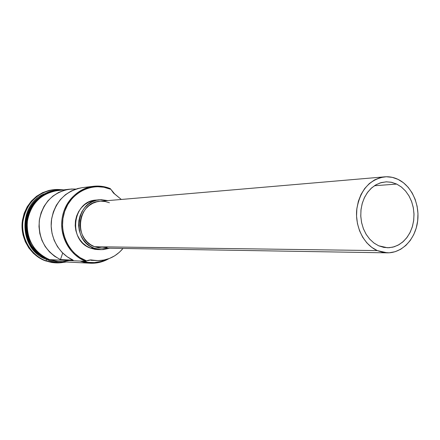 <?xml version="1.0" encoding="UTF-8"?>
<svg xmlns="http://www.w3.org/2000/svg" width="440" height="440" viewBox="0 0 440 440"><rect width="100%" height="100%" fill="white"/><g stroke="black" fill="none" stroke-linecap="round" stroke-linejoin="round"><path stroke-width="0.66" d="M85.789 261.322L86.218 260.744C68.151 254.078 57.827 230.67 64.702 211.305C71.313 191.835 93.011 181.715 110.501 189.233L110.457 188.689C92.692 181.044 70.642 191.318 63.927 211.101C56.936 230.775 67.43 254.556 85.789 261.322L86.697 260.926L86.218 260.744L85.789 261.322C70.439 255.558 60.016 237.87 61.892 220.303C63.668 202.725 77.396 188.155 93.445 186.302C99.308 185.631 104.979 186.423 110.457 188.689L110.501 189.233L103.84 187.231L96.932 186.659L90.035 187.556L83.424 189.893L77.358 193.6L72.078 198.539L67.799 204.518L64.702 211.305L62.915 218.642L62.513 226.221L63.514 233.745L65.874 240.911L69.493 247.429L74.228 253.044L79.882 257.543L86.697 260.926L91.025 259.903L92.213 260.04L89.832 259.941L98.049 260.612L103.862 260.068L109.478 258.445L114.73 255.799L119.455 252.208L123.008 248.452C116.012 256.724 107.261 260.766 96.745 260.579L90.811 259.897L88.011 260.343L85.789 261.322L49.506 259.617L85.789 261.322M396.699 184.074L401.445 187.049L405.631 191.114L409.096 196.091L411.702 201.795L413.364 207.999L414.013 214.467L413.622 220.941L412.214 227.183L409.833 232.953L406.571 238.013L402.545 242.176L397.914 245.267L392.854 247.159L387.563 247.764L378.692 245.801L373.918 242.996L369.661 239.085L366.086 234.218L363.341 228.575L361.543 222.382L360.767 215.886L361.036 209.347L362.351 203.027L364.645 197.181L367.829 192.027L371.773 187.781L376.321 184.591L381.282 182.584L386.463 181.825L391.672 182.331L396.699 184.074L401.357 186.984L405.482 190.938L408.914 195.778L411.532 201.328L413.248 207.378L413.991 213.703L413.738 220.066L412.5 226.237L410.317 231.985L407.27 237.089L403.469 241.368L399.047 244.646L394.168 246.796L389.021 247.731L383.796 247.396L378.692 245.801L373.989 243.051L369.787 239.228L366.24 234.471L363.49 228.954L361.653 222.893L360.795 216.519L360.954 210.078L362.125 203.819L364.254 197.989L367.263 192.803L371.03 188.458L375.403 185.119L380.215 182.903L386.117 181.836L391.089 182.21L396.699 184.074L374.424 185.746L396.699 184.074M384.675 176.841L99.951 201.295C77.539 201.944 72.952 239.619 94.523 246.708L377.295 250.602C363.946 244.789 354.926 226.941 356.752 209.49C359.948 190.432 369.254 179.548 384.675 176.841C389.29 176.468 393.756 177.315 398.068 179.382C411.675 185.917 420.09 204.567 417.527 222.019C415.069 239.487 401.94 253.121 387.299 252.841L377.295 250.602L94.523 246.708L90.657 244.717L87.213 241.951L84.332 238.502L82.132 234.509L80.701 230.131L80.097 225.533L80.338 220.902L81.422 216.42L83.297 212.267L85.899 208.599L89.111 205.557L92.813 203.269L96.85 201.806L100.029 201.289M99.633 199.755L96.179 200.063C72.457 200.822 67.666 240.647 90.508 248.122L94.023 248.182C71.038 240.647 75.856 200.508 99.726 199.744L107.954 200.607L101.013 199.667L96.509 200.282L92.197 201.839L88.248 204.281L84.816 207.521L82.043 211.431L80.036 215.87L78.881 220.649L78.617 225.594L79.266 230.5L80.795 235.174L83.144 239.431L86.218 243.111L89.892 246.065L94.023 248.182L90.508 248.122L86.405 246.021L82.753 243.089L79.701 239.443L77.363 235.213L75.845 230.577L75.201 225.709L75.46 220.809L76.609 216.062L78.601 211.662L81.362 207.779L84.766 204.562L88.693 202.136L92.978 200.596L96.267 200.057M65.384 261.943L55.682 262.867L45.859 260.805L46.788 259.507L45.859 260.805C31.081 255.343 21.065 238.639 22.842 222.03C26.065 203.869 36.168 193.105 53.152 189.728L60.841 189.684C44.077 187.682 27.214 200.2 23.491 217.948C19.608 235.664 29.766 254.903 45.859 260.805L45.194 260.772L45.859 260.805C51.59 262.911 57.42 263.434 63.349 262.378M46.805 259.485C19.025 250.685 17.237 204.804 44.253 193.842C17.375 204.754 18.948 250.349 46.519 259.38M93.445 186.302L82.291 187.644C65.351 190.911 55.083 201.663 51.475 219.896C49.297 236.643 58.68 253.864 73.183 260.156L60.462 259.572C45.265 251.62 38.209 238.601 39.292 220.512C42.812 202.823 52.833 192.385 69.361 189.2L56.683 190.729C40.216 193.952 30.404 204.364 27.253 221.975C26.631 239.927 34.05 252.472 49.506 259.617L55.924 261.3L62.508 261.619L68.998 260.574M69.361 189.2L75.867 189.079L71.214 189.035L64.746 190.102L58.57 192.467L52.927 196.059L48.015 200.745L44.038 206.355L41.135 212.696L39.435 219.522L38.99 226.578L39.825 233.602L41.916 240.323L45.166 246.494L49.456 251.884L54.621 256.295L60.462 259.572L62.706 253.044L60.462 259.572L73.183 260.156L67.199 256.779L61.903 252.236L57.503 246.681L54.169 240.317L52.03 233.387L51.167 226.149L51.617 218.873L53.367 211.838L56.337 205.31L60.418 199.524L65.445 194.7L71.236 191.004L77.561 188.568L82.412 187.627M33.347 203.412C22.605 216.607 23.353 238.161 34.975 250.58C25.366 241.731 21.131 218.004 33.347 203.412M52.047 191.422C41.003 193.292 27.78 204.98 25.729 220.93C25.559 237.551 30.178 248.919 39.578 255.035C21.797 242.605 20.752 212.278 37.631 198.655M52.817 189.772L52.476 189.811C35.514 193.182 25.427 203.935 22.209 222.057C20.433 238.645 30.437 255.316 45.194 260.772L38.995 257.692L33.468 253.374L28.842 247.979L25.306 241.72L23.001 234.839L22.033 227.612L22.429 220.33L24.178 213.285L27.214 206.762L31.4 201.014L36.564 196.268L42.504 192.698L48.972 190.443L52.641 189.794M49.456 259.749C41.036 256.96 27.154 245.79 26.912 225.137C27.121 203.891 46.805 189.426 59.669 190.372L53.13 191.219L46.833 193.419L41.063 196.895L36.036 201.52L31.966 207.125L29.024 213.483L27.319 220.341L26.934 227.436L27.88 234.476L30.118 241.181L33.556 247.28L38.055 252.538L43.428 256.746L49.456 259.749L48.944 260.403L49.456 259.749L56.128 261.47L62.134 261.778L55.902 261.437L49.456 259.749M82.505 261.168L87.659 262.328L94.468 262.576L101.167 261.41L106.172 259.54C98.516 263.021 90.624 263.565 82.505 261.168M91.025 260.326L96.651 260.574M63.778 189.877C47.13 187.919 30.448 200.382 26.785 217.954C22.963 235.488 33 254.535 48.95 260.403L48.972 259.727L42.95 256.729L37.582 252.522L33.088 247.275M55.165 262.839L51.821 262.499L45.194 260.772L55.682 262.867M52.641 191.274L46.354 193.474L40.585 196.95L35.569 201.57L31.499 207.163L28.556 213.516L26.857 220.369L26.472 227.453L27.418 234.482L29.651 241.181M56.843 190.713L53.158 191.356L46.893 193.551L41.14 197.01L36.141 201.619L32.087 207.202L29.15 213.532L27.456 220.369L27.071 227.431L28.012 234.443L30.245 241.12L33.666 247.198L38.148 252.428L43.5 256.625L49.506 259.617L59.131 261.624L90.316 263.208L80.102 261.058C90.068 264.589 99.638 263.802 108.823 258.698C103.07 261.987 96.899 263.494 90.316 263.208M110.968 189.431L114.609 193.903L121.314 199.463L113.465 193.039L110.968 189.431M97.983 249.59L94.897 249.315L90.508 248.122L97.889 249.585L101.349 249.656M109.604 248.232L101.453 249.656L94.023 248.182L98.445 249.387L102.982 249.634L109.604 248.232M107.124 247.412L102.922 248.072M101.657 248.1L98.665 247.836L94.523 246.708L101.569 248.094L387.167 252.841M101.074 201.229L105.32 201.553L109.417 202.763M377.295 250.602L383.185 252.428L389.219 252.797L395.153 251.708L400.774 249.216L405.867 245.421L410.24 240.488L413.743 234.597L416.251 227.975L417.675 220.869L417.967 213.538L417.109 206.256L415.14 199.293L412.132 192.896L408.183 187.308L403.436 182.743L398.068 179.382L392.271 177.353L386.265 176.754L380.281 177.617L374.55 179.922L369.298 183.59L364.733 188.49L361.042 194.436L358.386 201.196L356.868 208.5L356.549 216.062L357.451 223.57L359.535 230.725L362.709 237.243L366.845 242.869L371.773 247.379L377.295 250.602M52.476 189.811L53.152 189.728M66.27 261.987C60.401 263.021 54.632 262.493 48.967 260.409"/></g></svg>
